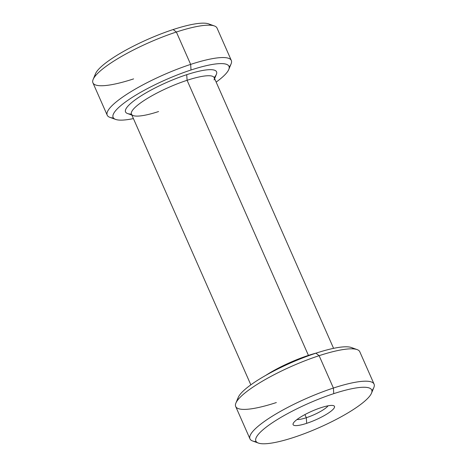 <?xml version="1.0" encoding="UTF-8"?>
<svg xmlns="http://www.w3.org/2000/svg" width="467" height="467" viewBox="0 0 467 467"><rect width="100%" height="100%" fill="white"/><g stroke="black" fill="none" stroke-linecap="round" stroke-linejoin="round"><path stroke-width="0.7" d="M258.356 443.06L252.612 440.982A67.82 14.173 -23.8 0 1 268.904 418.368A67.82 14.173 -23.8 0 1 333.397 388.042A67.82 14.173 -23.8 0 1 373.857 387.511L371.516 393.156A63.302 13.228 156.2 0 0 333.753 393.652L333.397 388.042L333.753 393.652A63.302 13.228 156.2 0 0 273.563 421.952A63.302 13.228 156.2 0 0 258.356 443.06A63.302 13.228 156.2 0 0 293.836 437.392A63.302 13.228 156.2 0 0 371.516 393.156M214.388 25.954A67.82 14.173 156.2 0 0 176.374 32.025L173.164 29.544A63.302 13.228 -23.8 0 1 208.644 23.875L214.388 25.954M210.745 25.253A63.302 13.228 156.2 0 0 173.164 29.544A63.302 13.228 156.2 0 0 95.081 76.267A63.302 13.228 -23.8 0 1 95.484 73.786A63.302 13.228 -23.8 0 1 173.164 29.544L176.374 32.025A67.82 14.173 156.2 0 0 93.143 79.425A67.82 14.173 156.2 0 0 133.603 78.894M306.305 417.726A18.085 3.783 -23.8 0 1 297 419.518A18.085 3.783 156.2 0 0 306.305 417.726L304.922 414.585L306.305 417.726A18.085 3.783 156.2 0 0 328.073 405.817A18.085 3.783 -23.8 0 1 306.305 417.726L306.667 423.336A22.609 4.723 156.2 0 0 333.304 409.127A22.609 4.723 156.2 0 0 320.922 407.709A22.609 4.723 156.2 0 0 294.286 421.917A22.609 4.723 156.2 0 0 306.667 423.336L306.305 417.726M333.753 393.652A63.302 13.228 -23.8 0 1 368.428 397.615A63.302 13.228 -23.8 0 1 293.836 437.392A63.302 13.228 -23.8 0 1 259.162 433.429A63.302 13.228 -23.8 0 1 333.753 393.652M320.922 407.709A22.609 4.723 -23.8 0 1 333.596 405.683A22.609 4.723 -23.8 0 1 328.167 413.225A22.609 4.723 -23.8 0 1 306.667 423.336A22.609 4.723 -23.8 0 1 293.183 423.511A22.609 4.723 -23.8 0 1 320.922 407.709M249.956 438.846L235.683 406.483A67.82 14.173 -23.8 0 1 319.124 355.679L333.397 388.042A67.82 14.173 156.2 0 0 249.956 438.846A67.82 14.173 156.2 0 0 256.255 441.683M353.496 348.902A63.302 13.228 156.2 0 0 315.914 353.192A63.302 13.228 156.2 0 0 237.831 399.915A63.302 13.228 -23.8 0 1 238.228 397.435A63.302 13.228 -23.8 0 1 315.914 353.192L319.124 355.679A67.82 14.173 -23.8 0 1 359.788 351.744L374.067 384.108A67.82 14.173 156.2 0 0 333.397 388.042L319.124 355.679L315.914 353.192A63.302 13.228 -23.8 0 1 351.388 347.524L357.132 349.602A67.82 14.173 156.2 0 0 319.124 355.679A67.82 14.173 156.2 0 0 235.893 403.079A67.82 14.173 156.2 0 0 276.347 402.548M371.919 390.669A67.82 14.173 156.2 0 0 374.067 384.108M308.769 355.661L308.424 355.399A45.217 9.451 -23.8 0 1 316.41 353.029A45.217 9.451 156.2 0 0 308.424 355.399L308.769 355.661M265.881 375.316A45.217 9.451 -23.8 0 1 308.424 355.399A45.217 9.451 156.2 0 0 265.881 375.316M107.212 115.197L92.933 82.828A67.82 14.173 -23.8 0 1 176.374 32.025L190.653 64.393A67.82 14.173 156.2 0 0 107.212 115.197A67.82 14.173 156.2 0 0 113.504 118.034M229.169 67.02A67.82 14.173 156.2 0 0 231.317 60.459A67.82 14.173 156.2 0 0 190.653 64.393L176.374 32.025A67.82 14.173 -23.8 0 1 217.044 28.09L231.317 60.459M115.612 119.412L109.868 117.334A67.82 14.173 -23.8 0 1 126.154 94.713A67.82 14.173 -23.8 0 1 190.653 64.393A67.82 14.173 -23.8 0 1 231.107 63.862L228.772 69.501A63.302 13.228 156.2 0 0 191.009 69.997L190.653 64.393L191.009 69.997A63.302 13.228 156.2 0 0 130.813 98.303A63.302 13.228 156.2 0 0 115.612 119.412A63.302 13.228 156.2 0 0 133.416 118.589A63.302 13.228 -23.8 0 1 120.778 105.653A63.302 13.228 -23.8 0 1 191.009 69.997A63.302 13.228 -23.8 0 1 216.157 82.099A63.302 13.228 156.2 0 0 228.772 69.501M250.843 384.843L131.46 114.164A45.217 9.451 -23.8 0 1 187.092 80.295L308.424 355.399L187.092 80.295A45.217 9.451 -23.8 0 1 214.201 77.674L333.584 348.347M214.166 77.592A49.736 10.397 156.2 0 0 186.73 74.685A49.736 10.397 156.2 0 0 136.084 99.208A49.736 10.397 156.2 0 0 131.425 114.082M214.061 79.939A45.217 9.451 156.2 0 0 187.092 80.295L186.73 74.685A49.736 10.397 -23.8 0 1 216.402 74.3L214.616 78.608M131.875 115.098L127.491 113.51A49.736 10.397 -23.8 0 1 139.435 96.926A49.736 10.397 -23.8 0 1 186.73 74.685L187.092 80.295A45.217 9.451 156.2 0 0 144.093 100.51A45.217 9.451 156.2 0 0 133.235 115.588A45.217 9.451 156.2 0 0 158.576 111.543M93.143 79.425L95.484 73.786M235.893 403.079L238.228 397.435"/></g></svg>
